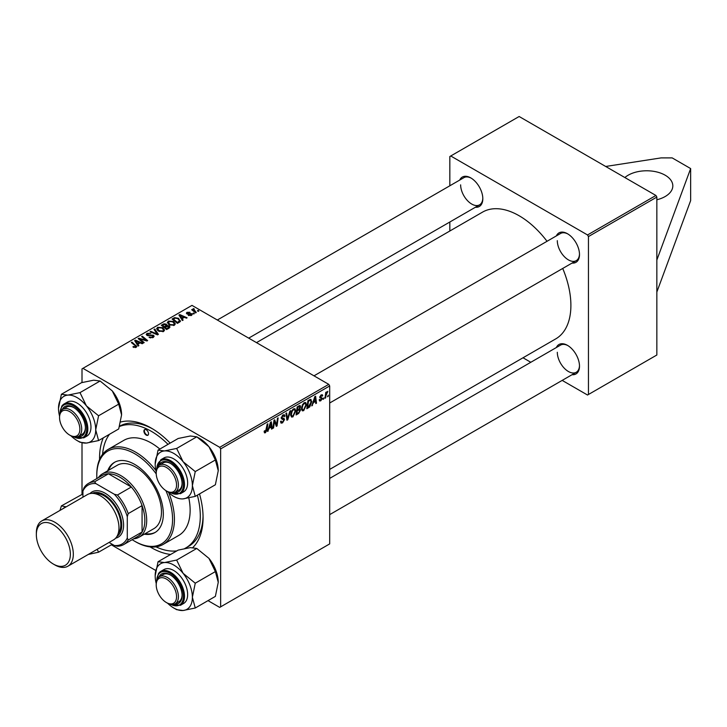 <?xml version="1.0" encoding="UTF-8"?>
<svg xmlns="http://www.w3.org/2000/svg" width="727" height="727" viewBox="0 0 727 727"><rect width="100%" height="100%" fill="white"/><g stroke="black" fill="none" stroke-linecap="round" stroke-linejoin="round"><path stroke-width="1.09" d="M656.844 199.771A26.136 15.094 0 0 0 665.16 196.535A26.136 15.094 0 0 0 672.82 185.867A26.136 15.094 0 0 0 656.681 171.926A26.136 15.094 0 0 0 628.192 175.198A26.136 15.094 0 0 0 624.875 177.542M199.516 493.924A73.191 42.257 60 0 1 203.069 517.751A73.191 42.257 60 0 1 192.828 547.531M170.636 554.465A73.191 42.257 60 0 1 150.053 546.877M99.581 459.455A73.191 42.257 60 0 1 99.563 457.992A73.191 42.257 60 0 1 103.307 437.845M184.731 548.512A69.274 39.994 -120 0 0 185.948 547.858L188.729 546.259A69.274 39.994 -120 0 0 203.051 516.115M329.685 469.406L555.737 338.891A73.191 42.257 -120 0 0 570.895 305.385A73.191 42.257 -120 0 0 562.725 268.454M547.04 241.291A73.191 42.257 -120 0 0 482.546 212.12L256.495 342.635M556.364 235.902A16.994 9.805 60 0 1 567.478 233.73A16.994 9.805 60 0 1 579.492 254.541A16.994 9.805 60 0 1 572.049 263.074M557.309 240.664A15.685 9.051 -120 0 0 564.152 256.449A15.685 9.051 -120 0 0 576.238 260.648A15.685 9.051 -120 0 0 579.483 253.987M556.364 347.533A16.994 9.805 60 0 1 567.478 345.352A16.994 9.805 60 0 1 579.492 366.163A16.994 9.805 60 0 1 572.049 374.696M557.309 352.286A15.685 9.051 -120 0 0 564.152 368.071A15.685 9.051 -120 0 0 576.238 372.279A15.685 9.051 -120 0 0 579.483 365.617M459.7 180.096A16.994 9.805 60 0 1 470.805 177.915A16.994 9.805 60 0 1 482.819 198.725A16.994 9.805 60 0 1 475.376 207.259M460.636 184.858A15.685 9.051 -120 0 0 467.488 200.634A15.685 9.051 -120 0 0 479.575 204.841A15.685 9.051 -120 0 0 482.81 198.18M656.844 260.039L656.844 355.012L588.452 394.497L588.452 236.557L587.534 234.957L655.918 195.472L656.844 197.072L656.844 260.039L690.65 168.573L672.166 157.895L661.079 157.895L605.682 166.465M111.34 544.823L155.687 570.431M208.013 600.638L219.708 607.39L329.685 543.896L329.685 385.955L220.635 448.913L220.635 606.854M299.724 405.512L300.615 406.693L299.724 409.028L300.533 410.064L298.67 413.463L296.08 414.963L297.17 406.866L300.206 405.584M299.251 408.756L300.151 409.11M310.365 399.341L311.792 401.477L309.784 406.866L306.83 408.756L307.921 400.65L311.101 399.423M320.789 400.795L319.598 400.986L319.18 399.777L319.853 399.296L320.816 400.095L321.707 398.75L319.771 397.296L321.18 394.943L322.325 394.752L322.715 395.706L322.043 396.188L321.152 395.633L320.443 396.797L322.379 398.305L320.789 400.795L319.18 399.868M319.298 399.696L320.816 400.095M322.043 396.188L320.643 395.343M319.825 396.797L321.061 397.36M323.878 397.851L323.042 399.396L323.878 397.851M326.005 395.515L325.669 397.878L324.987 398.278L325.778 392.38L326.459 391.989L326.287 393.207L327.832 391.299L326.005 395.515L325.405 395.161M265.473 432.729L264.51 432.874L264.21 431.129L264.882 430.648L265.519 431.829L267.182 424.177L267.863 423.786L267.054 429.721L265.473 432.729L264.155 431.965M264.328 431.047L265.519 431.829M269.035 428.539L267.509 431.456L270.517 422.251L271.335 421.778L272.225 428.739L271.544 429.13L271.325 427.212L268.554 428.267M328.413 395.224L327.586 396.769L328.413 395.224M290.618 410.646L287.792 419.752L286.929 420.242L285.938 413.345L286.62 412.954L287.465 418.87L289.891 411.064L290.618 410.646M280.531 421.542L282.585 421.978L283.893 419.97L281.967 419.161L281.204 417.961L283.021 414.935L284.357 414.735L284.911 416.008L284.23 416.644L282.994 415.826L281.876 417.525L284.566 419.506L282.539 422.878L281.067 423.141L280.531 421.506L281.204 421.024L281.513 422.16L280.54 421.596M283.721 419.415L281.24 418.343M284.239 416.471L282.812 415.062M281.304 417.198L282.131 418.052M283.294 418.161L284.121 418.298M274.261 423.005L273.57 427.958L272.889 428.348L273.997 420.242L274.706 419.833L276.551 425.104L277.45 418.243L278.141 417.852L277.042 425.949L276.333 426.358L274.47 421.106L274.261 423.005L273.661 422.66M313.31 402.976L311.783 405.893L314.791 396.688L315.609 396.215L316.499 403.176L315.818 403.567L315.609 401.649L312.828 402.703M306.494 404.703L303.677 410.673L302.287 410.837L301.451 408.728L302.341 404.912L304.259 402.667L305.703 402.531L306.494 404.703L305.758 404.276M295.744 410.919L292.917 416.88L291.536 417.044L290.7 414.935L291.591 411.118L293.508 408.883L294.953 408.738L295.744 410.919L294.998 410.491M182.159 318.626L183.131 320.098L182.404 320.525L178.933 315.055L179.76 314.582L187.112 317.799L186.439 318.19L184.458 317.299L182.159 318.626L182.159 320.144M169.137 325.86L170.018 327.086L166.692 329.595L161.321 325.223L163.975 323.815L166.329 324.142L167.019 325.569L169.137 325.86L169.137 328.186M167.146 325.151L167.019 326.078M135.458 347.597L135.131 345.634L131.323 342.544L132.005 342.144L136.776 346.506L136.176 347.306L132.896 346.87L135.776 346.415L135.776 347.497M140.929 339.909L144.182 342.59L143.501 342.98L138.139 338.609L138.848 338.2L146.191 340.3L141.601 336.61L142.283 336.21L147.654 340.581L146.945 340.99L139.602 338.9L140.929 339.909L140.929 340.881M153.37 335.192L154.16 336.265L153.233 337.455L149.044 337.346L152.525 336.992L152.752 335.61L146.981 335.383L146.227 334.402L147.081 333.348L150.843 333.339L147.808 333.802L147.617 334.974L153.37 335.192L153.37 337.383M153.179 337.492L152.752 335.61M147.808 333.802L147.617 335.656M154.76 329.013L158.404 334.375L157.541 334.874L150.089 331.712L150.762 331.321L157.159 334.029L154.033 329.431L154.76 329.013L154.76 330.512M156.623 328.967L157.568 327.295L162.684 327.668L164.575 330.058L163.62 331.467L158.604 331.13L156.596 328.677M220.635 448.913L219.708 447.314L82.933 368.344L191.983 305.385L328.758 384.356L329.685 385.955M219.708 447.314L328.758 384.356M137.885 344.189L138.848 345.661L138.121 346.088L134.659 340.618L135.476 340.145L142.837 343.362L142.156 343.753L140.175 342.862L137.885 344.189L137.885 345.707M167.383 322.752L168.319 321.08L173.435 321.452L175.325 323.842L174.371 325.251L169.355 324.924L167.355 322.47M180.241 321.588L177.443 323.379L172.072 319.017L174.589 317.654L178.578 318.317L180.241 321.588L180.56 320.798M191.483 315.373L188.284 315.382L190.928 315.018L191.092 314.091L186.939 313.919L186.357 313.155L187.003 312.337L189.965 312.274L187.566 312.692L187.502 313.473L191.71 313.673L192.255 314.437L191.483 315.373M190.928 315.627L191.092 314.091M187.566 312.692L187.502 314.146M193.564 313.01L194.336 313.637L193.664 314.019L192.882 313.41L193.564 313.01L193.564 313.946M198.107 310.393L198.871 311.011L198.198 311.401L197.417 310.783L198.107 310.393L198.107 311.329M193.809 309.275L196.281 312.51L195.599 312.901L191.692 309.729L192.373 309.338L193.173 309.993L193.209 308.757L193.836 308.593L194.3 309.166L193.573 309.693L193.573 311.256M193.173 310.929L193.209 308.757L193.209 310.956M82.933 368.344L82.006 368.88L82.006 382.538M82.006 442.952L82.006 494.16M523.022 357.784L530.81 362.282M562.18 380.394L587.534 395.025L588.452 394.497M656.844 197.072L588.452 236.557M655.918 195.472L519.142 116.502L450.749 155.987L587.534 234.957M450.749 155.987L449.831 156.523L449.831 185.794M449.831 222.017L449.831 231.013M471.278 178.197A15.685 9.051 -120 0 0 463.89 177.67L217.328 320.025M567.951 345.634A15.685 9.051 -120 0 0 560.553 345.107L329.685 478.402M567.951 234.012A15.685 9.051 -120 0 0 560.553 233.485L314 375.832M120.718 422.005A73.191 42.257 60 0 1 151.316 428.112A73.191 42.257 60 0 1 170.173 443.106M152.725 428.939A69.274 39.994 -120 0 0 119.61 426.195M157.568 330.412L157.568 327.295M162.684 328.531L162.684 327.668M157.641 330.467L157.641 328.749L159.304 330.758L162.912 330.994L163.566 330.003L161.939 328.013L158.304 327.741L157.65 330.485M159.304 331.476L159.304 330.758M162.912 331.766L162.912 330.994M150.762 331.994L150.762 331.321M157.159 334.711L157.159 334.029M149.635 337.646L149.635 336.919M149.844 337.737L149.844 337.037M150.762 337.973L150.762 337.364M152.525 337.791L152.525 336.992M147.081 335.438L147.081 333.348M148.444 335.783L148.444 335.165M138.848 339.182L138.848 338.2M146.191 340.781L146.191 340.3M142.283 337.164L142.283 336.21M139.602 339.8L139.602 338.9M133.486 347.279L133.486 346.434M133.986 347.506L133.986 346.797M132.005 343.099L132.005 342.144M135.949 347.424L135.949 345.352M135.476 341.917L135.476 340.145M136.467 341.917L137.494 343.535L139.33 342.481L135.685 340.845L136.467 343.471M137.494 345.089L137.494 343.535M135.685 342.235L135.685 340.845M139.33 343.353L139.33 342.481M163.975 324.569L163.975 323.815M166.329 326.405L166.329 324.142M162.63 325.342L164.302 326.705L166.219 325.287L165.692 324.551L163.775 324.678L162.63 325.342L162.63 326.287M164.302 327.65L164.302 326.705M166.219 325.26L166.219 326.468L165.692 324.551M164.929 328.159L164.929 327.214L166.747 328.686L168.991 326.968L168.991 328.268M166.747 329.558L166.747 328.686M168.637 328.468L168.446 326.232L164.929 327.214M168.319 324.206L168.319 321.08M173.435 322.315L173.435 321.452M168.391 324.26L168.391 322.543L170.063 324.551L173.671 324.787L174.316 323.797L172.699 321.807L169.055 321.534L168.41 324.269M170.063 325.269L170.063 324.551M173.671 325.56L173.671 324.787M179.76 316.354L179.76 314.582M180.741 316.354L181.768 317.972L183.604 316.917L179.96 315.282L180.741 317.908M181.768 319.535L181.768 317.972M179.96 316.672L179.96 315.282M183.604 317.79L183.604 316.917M174.589 318.435L174.589 317.654M178.578 319.162L178.578 318.317M173.38 319.135L177.497 322.479L179.542 320.662L177.87 318.68L175.316 318.144L173.38 319.135L173.38 320.08M177.497 323.351L177.497 322.479M178.36 322.852L178.36 321.979M188.793 315.618L188.793 314.891M187.003 313.955L187.003 312.337M187.948 314.218L187.948 313.655M190.519 313.937L190.519 313.373M191.71 315.236L191.71 313.673M192.373 310.284L192.373 309.338M193.836 309.266L193.836 308.593M327.668 396.051L328.259 396.388M286.774 419.161L287.792 419.752M286.665 418.407L287.465 418.87M280.54 421.724L282.539 422.878M281.204 417.961L283.585 419.343M283.03 414.926L284.911 416.008M282.894 415.017L284.902 416.171M282.33 415.444L282.994 415.826M281.24 417.534L282.021 417.989M281.231 417.58L284.566 419.506M272.988 427.621L273.57 427.958M275.651 424.586L276.551 425.104M275.933 425.313L277.042 425.949M273.915 420.788L274.47 421.106M267.736 430.748L268.236 431.038M271.453 428.294L272.225 428.739M270.571 426.776L271.325 427.212M270.29 424.722L269.399 427.458L271.235 426.395L270.835 422.887L270.29 424.722L269.799 424.441M268.908 427.167L269.399 427.458M266.473 429.384L267.054 429.721M325.078 397.542L325.669 397.878M325.714 392.88L326.287 393.207M326.877 391.898L327.568 392.298M323.133 398.669L323.715 399.005M321.289 394.879L322.715 395.706M319.916 396.488L320.443 396.797M320.598 397.278L322.379 398.305M312.019 405.184L312.51 405.475M315.727 402.731L316.499 403.176M314.846 401.213L315.609 401.649M314.573 399.159L313.673 401.895L315.509 400.831L315.109 397.324L314.573 399.159L314.073 398.878M313.183 401.604L313.673 401.895M307.994 407.211L308.748 407.647M311.056 401.059L311.792 401.477M309.139 406.502L309.784 406.866M308.475 401.204L307.639 407.411L308.502 406.911L311.12 401.822L310.302 400.277L308.475 401.204L307.894 400.868M307.058 407.075L307.639 407.411M309.438 399.777L310.647 400.341L309.557 399.714M301.505 409.419L303.677 410.673M302.868 405.175L302.123 408.374L302.705 409.855L303.722 409.774L305.822 405.012L305.249 403.467L304.24 403.558L302.868 405.175L302.359 404.875M301.487 408.001L302.123 408.374M303.577 403.176L304.24 403.558M297.916 413.027L298.67 413.463M299.042 405.784L300.615 406.693M298.833 409.083L300.533 410.064M297.725 407.42L297.379 409.937L299.569 408.365L299.942 407.111L297.143 407.084M296.798 409.601L297.379 409.937M298.125 406.311L299.942 407.111M296.671 410.555L297.252 410.891L296.889 413.627L298.806 412.473L299.86 410.437L298.624 409.219M296.307 413.29L296.889 413.627M297.925 409.628L298.679 410.064L297.252 410.891M299.86 410.437L298.679 410.064M290.745 415.626L292.917 416.88M292.118 411.382L291.373 414.581L291.945 416.062L292.972 415.98L295.071 411.218L294.499 409.683L293.481 409.764L292.118 411.382L291.6 411.091M290.727 414.208L291.373 414.581M292.827 409.383L293.481 409.764M656.844 292.045L690.65 200.588L690.65 168.573M145.963 429.63A3.272 1.89 -120 0 0 144.591 429.602A3.272 1.89 -120 0 0 144.137 432.383A3.272 1.89 -120 0 0 146.481 435.228A3.272 1.89 -120 0 0 147.854 435.264A3.272 1.89 -120 0 0 148.308 432.474A3.272 1.89 -120 0 0 145.963 429.63M144.837 429.493A3.272 1.89 -120 0 0 144.682 432.329A3.272 1.89 -120 0 0 146.945 434.964A3.272 1.89 -120 0 0 148.072 435.1M144.282 534.181A40.512 23.391 -120 0 0 154.942 532.564A40.512 23.391 -120 0 0 160.494 498.031A40.512 23.391 -120 0 0 131.487 462.754A40.512 23.391 -120 0 0 114.421 462.381A40.512 23.391 -120 0 0 107.687 470.796M114.893 462.127A40.512 23.391 -120 0 0 108.614 470.269M132.16 539.679A53.589 30.934 -120 0 0 134.686 541.224A53.589 30.934 -120 0 0 138.902 543.387A53.589 30.934 -120 0 0 165.847 490.589M156.232 473.922A53.589 30.934 -120 0 0 130.46 451.558A53.589 30.934 -120 0 0 96.791 475.594A53.589 30.934 -120 0 0 96.873 478.557M96.791 475.594L96.791 474.531A54.898 31.697 60 0 1 108.159 449.404A54.898 31.697 60 0 1 131.287 449.904A54.898 31.697 60 0 1 155.878 470.424M168.709 492.642A54.898 31.697 60 0 1 163.057 544.478A54.898 31.697 60 0 1 139.929 543.978A54.898 31.697 60 0 1 135.604 541.76L134.686 541.224M163.057 544.478L178.76 535.408A54.898 31.697 -120 0 0 188.82 497.95M159.849 449.068A54.898 31.697 -120 0 0 146.99 440.835A54.898 31.697 -120 0 0 123.872 440.326L108.159 449.404M155.96 546.858A69.274 39.994 -120 0 0 156.778 547.222A69.274 39.994 -120 0 0 176.843 550.875M185.948 547.858A69.274 39.994 -120 0 0 197.362 495.16M168.019 444.342A69.274 39.994 -120 0 0 145.863 428.512A69.274 39.994 -120 0 0 119.519 426.495M98.327 477.712A36.595 21.128 60 0 1 102.525 473.786L117.311 465.244A36.595 21.128 60 0 1 132.723 465.58A36.595 21.128 60 0 1 158.922 497.45A36.595 21.128 60 0 1 153.906 528.629L139.121 537.171A36.595 21.128 60 0 1 133.614 538.834M109.513 434.255A69.274 39.994 -120 0 0 102.562 454.357M145.209 533.654A40.512 23.391 -120 0 0 155.396 532.282M167.31 491.443L166.383 490.907A14.376 8.297 -120 0 0 176.552 485.036A14.376 8.297 -120 0 0 166.383 467.434A14.376 8.297 -120 0 0 156.214 473.304A14.376 8.297 -120 0 0 166.383 490.907L167.31 491.443A15.685 9.051 60 0 0 175.143 492.224L178.842 490.089A15.685 9.051 -120 0 0 182.086 483.428M156.214 473.304L156.214 472.232A15.685 9.051 60 0 1 159.467 465.053A15.685 9.051 60 0 1 167.31 465.834A15.685 9.051 60 0 1 177.552 479.656A15.685 9.051 60 0 1 175.143 492.224M158.05 450.104L178.179 438.481L190.356 435.991L196.772 436.827L208.949 446.732A26.308 15.185 60 0 1 215.765 458.528A26.308 15.185 60 0 1 218.254 470.705L215.374 484.764L195.254 496.377L192.373 485.645L195.254 471.578L183.077 461.672L176.652 448.441L164.475 450.931L158.05 450.104L155.178 464.162A26.308 15.185 60 0 1 164.475 450.931A26.308 15.185 60 0 1 183.077 461.672A26.308 15.185 60 0 1 192.373 485.645A26.308 15.185 60 0 1 183.077 498.876L195.254 496.377M176.652 448.441L196.772 436.827L199.652 438.481A26.308 15.185 60 0 1 208.949 446.732L215.374 459.964L218.254 470.705M158.94 465.398A16.994 9.805 60 0 1 170.082 463.163A16.994 9.805 60 0 1 180.487 476.103A16.994 9.805 60 0 1 182.095 483.973A16.994 9.805 60 0 1 174.589 492.497M170.554 463.444A15.685 9.051 -120 0 0 163.157 462.917L159.467 465.053M180.432 493.697L183.577 491.879A19.602 11.323 -120 0 0 185.785 473.831A19.602 11.323 -120 0 0 163.975 457.928L160.831 459.737A19.602 11.323 60 0 1 182.641 475.64A19.602 11.323 60 0 1 180.432 493.697L169.982 492.606M215.374 459.964L195.254 471.578M156.223 471.868A26.308 15.185 60 0 1 155.178 464.162M167.628 491.625A26.308 15.185 -120 0 0 183.077 498.876M58.505 408.356A26.308 15.185 60 0 1 60.995 399.05A26.308 15.185 60 0 1 67.802 395.125L61.386 394.288L58.505 408.356A26.308 15.185 -120 0 0 59.55 416.053M62.277 409.583A16.994 9.805 60 0 1 63.004 408.283A16.994 9.805 60 0 1 73.409 407.356A16.994 9.805 60 0 1 85.422 428.158A16.994 9.805 60 0 1 83.814 434.164A16.994 9.805 60 0 1 77.925 436.691M59.55 417.489A14.376 8.297 -120 0 0 69.71 435.1A14.376 8.297 -120 0 0 79.879 429.23A14.376 8.297 -120 0 0 69.71 411.618A14.376 8.297 -120 0 0 59.55 417.489L59.55 416.426A15.685 9.051 60 0 1 62.795 409.246A15.685 9.051 60 0 1 70.637 410.019A15.685 9.051 60 0 1 80.879 423.841A15.685 9.051 60 0 1 78.48 436.409L82.178 434.273A15.685 9.051 -120 0 0 83.941 432.638A15.685 9.051 -120 0 0 85.413 427.612M73.881 407.638A15.685 9.051 -120 0 0 66.493 407.111L62.795 409.246M83.769 437.881L86.913 436.073A19.602 11.323 -120 0 0 89.112 434.028A19.602 11.323 -120 0 0 85.55 411.264A19.602 11.323 -120 0 0 67.302 402.113L64.158 403.93A19.602 11.323 60 0 1 82.405 413.081A19.602 11.323 60 0 1 85.968 435.837A19.602 11.323 60 0 1 83.769 437.881L73.309 436.8M100.108 381.012L112.285 390.917L118.71 404.148L98.581 415.771L86.404 405.857L79.988 392.625L100.108 381.012L93.683 380.185L81.506 382.675L61.386 394.288M79.988 392.625L67.802 395.125A26.308 15.185 60 0 1 86.404 405.857A26.308 15.185 60 0 1 95.71 429.83L98.581 415.771M118.71 404.148L121.582 414.89L118.71 428.948L98.581 440.571L95.71 429.83A26.308 15.185 60 0 1 86.404 443.061L98.581 440.571M77.107 440.571L79.979 442.234L86.404 443.061A26.308 15.185 60 0 1 77.107 440.571A26.308 15.185 60 0 1 70.955 435.809M112.285 390.917A26.308 15.185 60 0 1 121.582 414.89M70.637 435.627L69.71 435.1L70.637 435.627A15.685 9.051 60 0 0 78.48 436.409M158.05 561.726L178.179 550.112L190.356 547.613L196.772 548.449L176.652 560.063L164.475 562.553L158.05 561.726L155.178 575.784A26.308 15.185 60 0 1 164.475 562.553A26.308 15.185 60 0 1 183.077 573.294L176.652 560.063M192.373 597.267A26.308 15.185 60 0 1 189.883 606.563A26.308 15.185 60 0 1 183.077 610.498L195.254 608.008L192.373 597.267L195.254 583.199L183.077 573.294A26.308 15.185 -120 0 1 192.373 597.267M158.94 577.02A16.994 9.805 60 0 1 159.676 575.72A16.994 9.805 60 0 1 170.082 574.784A16.994 9.805 60 0 1 182.095 595.595A16.994 9.805 60 0 1 180.487 601.602A16.994 9.805 60 0 1 174.589 604.128M156.214 584.926A14.376 8.297 -120 0 0 166.383 602.538A14.376 8.297 -120 0 0 176.552 596.667A14.376 8.297 -120 0 0 166.383 579.056A14.376 8.297 -120 0 0 156.214 584.926L156.214 583.863A15.685 9.051 60 0 1 159.467 576.675A15.685 9.051 60 0 1 167.31 577.456A15.685 9.051 60 0 1 177.552 591.278A15.685 9.051 60 0 1 175.143 603.846L178.842 601.711A15.685 9.051 -120 0 0 180.605 600.075A15.685 9.051 -120 0 0 182.086 595.049M185.785 601.465A19.602 11.323 -120 0 0 182.213 578.701A19.602 11.323 -120 0 0 163.975 569.55L160.831 571.358A19.602 11.323 60 0 1 179.069 580.509A19.602 11.323 60 0 1 182.641 603.274A19.602 11.323 60 0 1 180.432 605.318L183.577 603.501A19.602 11.323 -120 0 0 185.785 601.465M196.772 548.449L208.949 558.354L215.374 571.586L218.254 582.327L215.374 596.385L195.254 608.008M215.374 571.586L195.254 583.199M173.771 608.008L176.652 609.662L183.077 610.498A26.308 15.185 60 0 1 173.771 608.008A26.308 15.185 60 0 1 167.628 603.246M208.949 558.354A26.308 15.185 60 0 1 218.254 582.327M156.223 583.49A26.308 15.185 60 0 1 155.178 575.784M170.554 575.075A15.685 9.051 -120 0 0 163.157 574.548L159.467 576.675M167.31 603.065L166.383 602.538L167.31 603.065A15.685 9.051 60 0 0 175.143 603.846M112.267 544.296L98.581 552.193L97.173 549.312M88.24 554.465L98.581 552.193M82.933 493.924L61.386 505.919L59.977 510.418M66.184 506.837L61.386 505.919M62.567 508.927A26.308 15.185 60 0 1 65.503 507.228M91.647 552.502A26.308 15.185 60 0 1 88.703 554.201M102.525 473.786A36.595 21.128 60 0 1 130.724 483.591A36.595 21.128 60 0 1 146.7 520.414A36.595 21.128 60 0 1 139.121 537.171M109.068 542.442L114.348 545.495A33.978 19.62 -120 0 0 127.289 538.025L128.216 540.016A35.287 20.374 60 0 1 123.681 544.578L137.539 536.571A35.287 20.374 -120 0 0 142.074 532.019A35.287 20.374 -120 0 0 144.846 520.414A35.287 20.374 -120 0 0 142.074 505.619A35.287 20.374 -120 0 0 131.323 486.999L108.468 473.795A35.287 20.374 -120 0 0 102.253 475.449L88.385 483.455A35.287 20.374 60 0 1 94.601 481.801L95.864 483.6A33.978 19.62 -120 0 0 82.933 491.07L82.933 497.168M128.216 540.016L142.074 532.019L142.074 505.619L128.216 513.616L127.289 516.679A33.978 19.62 -120 0 0 114.348 494.269L117.465 495.005L131.323 486.999A35.287 20.374 -120 0 0 108.468 473.795L94.601 481.801M82.933 491.07L83.85 488.008A35.287 20.374 60 0 1 88.385 483.455M123.681 544.578A35.287 20.374 60 0 1 117.465 546.222L114.348 545.495M127.289 538.025L127.289 516.679M114.348 494.269L95.864 483.6M117.465 495.005A35.287 20.374 60 0 1 128.216 513.616M54.834 564.915L53.353 564.061A24.046 13.886 -120 0 0 70.355 554.247A24.046 13.886 -120 0 0 53.353 524.794A24.046 13.886 -120 0 0 36.35 534.609A24.046 13.886 -120 0 0 53.353 564.061L54.834 564.915A26.136 15.094 60 0 0 67.902 566.215A26.136 15.094 60 0 0 71.909 545.268A26.136 15.094 60 0 0 54.834 522.231A26.136 15.094 60 0 0 41.766 520.932A26.136 15.094 60 0 0 36.35 532.9L36.35 534.609M117.002 536.344A24.836 14.34 -120 0 0 120.3 516.315A24.836 14.34 -120 0 0 104.188 494.805A24.836 14.34 -120 0 0 92.184 493.351M89.939 493.597A26.136 15.094 60 0 1 105.106 493.206A26.136 15.094 60 0 1 122.745 518.342A26.136 15.094 60 0 1 115.666 538.162M95.237 493.724A23.528 13.586 60 0 1 104.188 495.869A23.528 13.586 60 0 1 118.774 514.271A23.528 13.586 60 0 1 118.21 533.509M41.766 520.932L87.422 494.578A26.136 15.094 60 0 1 100.49 495.869A26.136 15.094 60 0 1 117.565 518.905A26.136 15.094 60 0 1 113.557 539.852L67.902 566.215M155.242 333.893L155.242 333.184M150.28 335.592L150.28 334.883M142.165 339.7L142.165 339.1M144.582 340.345L144.582 339.763M162.975 325.142L162.975 324.269M165.392 326.941L165.392 326.069M168.01 328.831L168.01 327.959M173.68 318.962L173.68 318.09M188.92 314.137L188.92 313.573M194.736 312.21L194.736 311.229M286.402 416.562L287.238 417.044M274.588 421.569L275.588 422.142M275.133 423.214L276.205 423.841M319.789 397.569L320.916 398.223M308.702 400.204L309.457 400.641M170.836 492.815A18.82 10.869 -120 0 0 181.605 476.003A18.82 10.869 -120 0 0 167.001 460.309A18.82 10.869 -120 0 0 156.796 468.497M74.163 437A18.82 10.869 -120 0 0 84.932 435.564A18.82 10.869 -120 0 0 80.061 411.755A18.82 10.869 -120 0 0 61.886 406.884A18.82 10.869 -120 0 0 60.123 412.682M61.959 405.966A19.602 11.323 60 0 1 64.158 403.93L61.795 406.12L59.878 413.527M158.631 573.403A19.602 11.323 60 0 1 160.831 571.358L158.468 573.548L156.541 580.964M170.836 604.437A18.82 10.869 -120 0 0 181.605 603.001A18.82 10.869 -120 0 0 176.734 579.192A18.82 10.869 -120 0 0 158.55 574.321A18.82 10.869 -120 0 0 156.796 580.119M163.566 330.003L163.566 331.494M147.236 334.475L147.236 335.51M174.316 323.797L174.316 325.287M179.542 320.662L179.542 322.17M191.374 314.473L191.374 315.436M187.248 313.11L187.248 314.073M283.657 419.37L281.204 417.952M282.067 418.025L281.231 417.543M265.037 431.893L264.174 431.393M321.516 398.323L319.771 397.324M321.788 395.543L320.97 395.07M320.58 397.269L319.816 396.833M305.249 403.467L304.077 402.785M302.705 409.855L301.469 409.147M299.706 406.502L298.752 405.948M294.499 409.683L293.317 409.001M291.945 416.062L290.718 415.353M329.685 403.003L576.238 260.648M160.831 459.737L156.541 469.333M479.575 204.841L248.698 338.137M169.982 604.237L180.432 605.318M576.238 372.279L329.685 514.625"/></g></svg>
